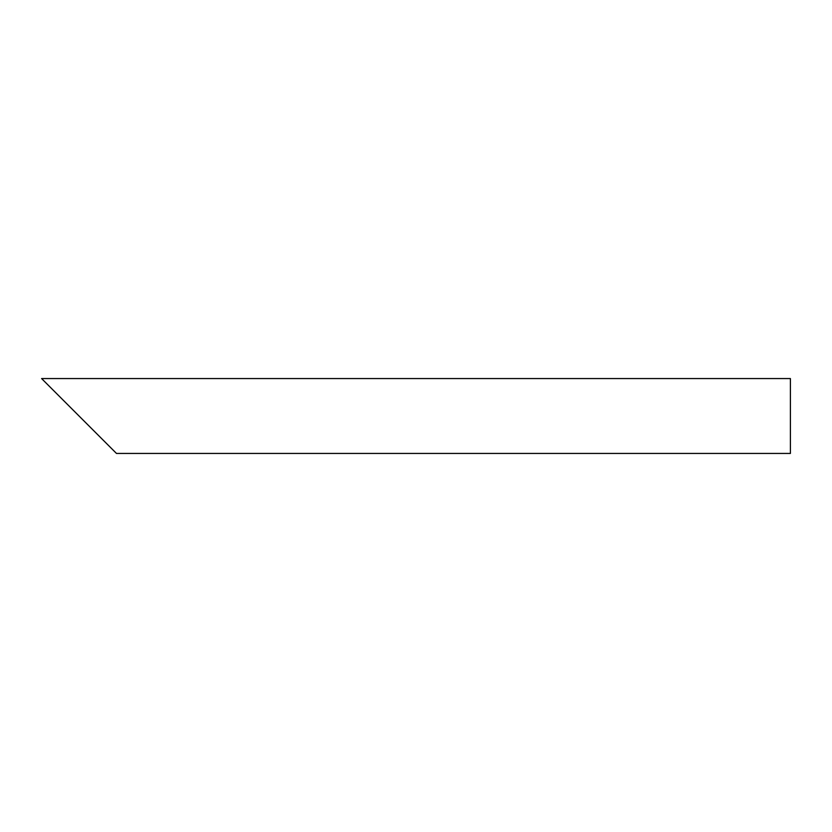 <?xml version="1.0" encoding="UTF-8"?>
<svg xmlns="http://www.w3.org/2000/svg" width="832" height="832" viewBox="0 0 832 832"><rect width="100%" height="100%" fill="white"/><g stroke="black" fill="none" stroke-linecap="round" stroke-linejoin="round"><path stroke-width="1.25" d="M79.04 416L41.6 378.56L790.4 378.56L790.4 453.44L116.48 453.44L52.364 389.324"/></g></svg>
